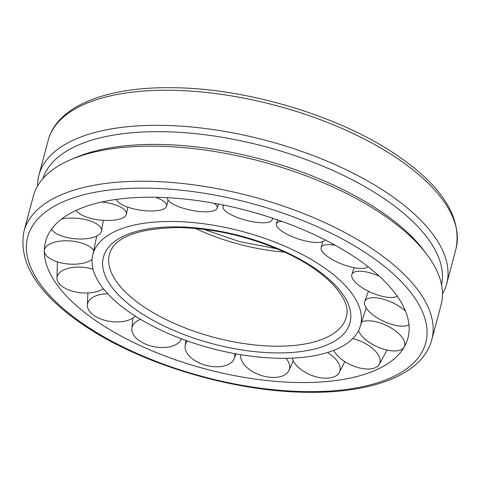 <?xml version="1.0" encoding="UTF-8"?>
<svg xmlns="http://www.w3.org/2000/svg" width="480" height="480" viewBox="0 0 480 480"><rect width="100%" height="100%" fill="white"/><g stroke="black" fill="none" stroke-linecap="round" stroke-linejoin="round"><path stroke-width="0.72" d="M173.658 221.496A138.462 60.462 -165.1 0 0 93.018 253.938A138.462 60.462 -165.1 0 0 102.912 288.072A138.462 60.462 -165.1 0 0 279.792 358.29A138.462 60.462 -165.1 0 0 360.618 325.146A138.462 60.462 -165.1 0 0 173.658 221.496M195.45 228.414A118.152 51.594 -165.1 0 0 284.418 252.084M298.596 382.524A187.512 81.882 -165.1 0 0 402.798 349.332A187.512 81.882 -165.1 0 0 346.374 251.778A187.512 81.882 -165.1 0 0 154.854 197.262A187.512 81.882 -165.1 0 0 44.4 253.968A187.512 81.882 -165.1 0 0 59.052 287.424A187.512 81.882 -165.1 0 0 298.596 382.524M37.506 186.12A210.99 92.136 14.9 0 1 38.874 175.326A210.99 92.136 14.9 0 1 213.186 129.582A210.99 92.136 14.9 0 1 431.436 232.356A210.99 92.136 14.9 0 1 446.67 283.836A210.99 92.136 14.9 0 1 442.494 293.88M431.79 339.744L441.126 304.674A210.99 92.136 -165.1 0 0 426.99 254.634A210.99 92.136 -165.1 0 0 425.892 253.194A210.99 92.136 -165.1 0 0 259.512 161.01A210.99 92.136 -165.1 0 0 70.464 159.768A210.99 92.136 -165.1 0 0 33.33 196.164L24 231.24C17.976 262.56 37.662 293.718 83.052 324.714C139.854 363.762 232.38 391.68 306.75 392.28C372.846 393.414 422.7 374.394 431.79 339.744A210.99 92.136 -165.1 0 0 416.562 288.264A210.99 92.136 -165.1 0 0 147.03 181.266A210.99 92.136 -165.1 0 0 24 231.24M426.99 254.634L423.888 250.506A206.346 90.108 -165.1 0 0 422.82 249.096A206.346 90.108 -165.1 0 0 260.094 158.94A206.346 90.108 -165.1 0 0 75.204 157.728L70.464 159.768M441.558 284.796A206.346 90.108 -165.1 0 0 426.216 236.334A206.346 90.108 -165.1 0 0 214.89 136.128A206.346 90.108 -165.1 0 0 42.828 178.704M135.294 316.11A25.422 13.788 7.7 0 1 129.528 319.77A25.422 13.788 7.7 0 1 93.858 315.366A25.422 13.788 7.7 0 1 87.342 305.406A25.422 13.788 7.7 0 1 95.67 295.944A25.422 13.788 7.7 0 1 107.766 293.778M181.47 338.814A25.422 14.436 11 0 1 178.992 342.402A25.422 14.436 11 0 1 144.96 343.866A25.422 14.436 11 0 1 131.826 328.8A25.422 14.436 11 0 1 134.844 322.734A25.422 14.436 11 0 1 140.556 319.356M234.564 353.604A25.422 14.658 14.9 0 1 234.462 357.774A25.422 14.658 14.9 0 1 234.108 358.806A25.422 14.658 14.9 0 1 206.064 365.358A25.422 14.658 14.9 0 1 185.118 345.804A25.422 14.658 14.9 0 1 185.346 344.64A25.422 14.658 14.9 0 1 187.38 340.968M286.038 358.296A25.422 14.442 18.7 0 1 289.242 364.032A25.422 14.442 18.7 0 1 288.822 370.698A25.422 14.442 18.7 0 1 269.784 377.25A25.422 14.442 18.7 0 1 241.092 359.016A25.422 14.442 18.7 0 1 240.762 354.684M327.444 352.56A25.422 13.8 22 0 1 336.732 360.42A25.422 13.8 22 0 1 339.18 372.678A25.422 13.8 22 0 1 328.446 378.114A25.422 13.8 22 0 1 295.344 364.122A25.422 13.8 22 0 1 292.218 358.116M352.716 338.652A25.422 12.816 24.2 0 1 371.196 347.376A25.422 12.816 24.2 0 1 379.176 364.524A25.422 12.816 24.2 0 1 374.97 367.842A25.422 12.816 24.2 0 1 341.574 359.352A25.422 12.816 24.2 0 1 333.774 350.364M361.428 322.098A25.422 11.61 25.2 0 1 388.488 326.466A25.422 11.61 25.2 0 1 404.016 347.28A25.422 11.61 25.2 0 1 403.746 347.67A25.422 11.61 25.2 0 1 374.19 345.276A25.422 11.61 25.2 0 1 358.512 330.762M408.96 324.732A25.422 10.32 25 0 1 389.274 323.592A25.422 10.32 25 0 1 364.662 301.644A25.422 10.32 25 0 1 386.508 300.222A25.422 10.32 25 0 1 405.51 311.142M397.176 296.112A25.422 9.108 23.6 0 1 384.99 296.916A25.422 9.108 23.6 0 1 361.374 287.154A25.422 9.108 23.6 0 1 351.816 274.56A25.422 9.108 23.6 0 1 365.508 271.806A25.422 9.108 23.6 0 1 379.344 276.21M368.034 266.688A25.422 8.118 21.2 0 1 361.872 268.47A25.422 8.118 21.2 0 1 334.89 260.94A25.422 8.118 21.2 0 1 321.156 247.632A25.422 8.118 21.2 0 1 328.014 244.638A25.422 8.118 21.2 0 1 335.316 245.334M324.78 239.754A25.422 7.476 18.3 0 1 324.672 240.036A25.422 7.476 18.3 0 1 322.698 241.674A25.422 7.476 18.3 0 1 294.738 237.684A25.422 7.476 18.3 0 1 276.414 224.124A25.422 7.476 18.3 0 1 278.55 222.006A25.422 7.476 18.3 0 1 281.646 221.298M271.968 217.968A25.422 7.248 14.9 0 1 272.19 219.774A25.422 7.248 14.9 0 1 272.124 219.978A25.422 7.248 14.9 0 1 245.772 220.206A25.422 7.248 14.9 0 1 223.026 206.886A25.422 7.248 14.9 0 1 223.08 206.634A25.422 7.248 14.9 0 1 224.196 205.194M214.164 203.256A25.422 7.464 11.6 0 1 216.45 205.398A25.422 7.464 11.6 0 1 217.212 208.242A25.422 7.464 11.6 0 1 194.502 210.864A25.422 7.464 11.6 0 1 168.3 200.376A25.422 7.464 11.6 0 1 167.436 198.024A25.422 7.464 11.6 0 1 167.49 197.7M155.616 197.274A25.422 8.106 8.6 0 1 162.192 200.286A25.422 8.106 8.6 0 1 166.572 206.238A25.422 8.106 8.6 0 1 147.972 210.93A25.422 8.106 8.6 0 1 120.81 203.988A25.422 8.106 8.6 0 1 116.424 199.416M101.916 201.99A25.422 9.09 6.3 0 1 115.968 205.056A25.422 9.09 6.3 0 1 126.36 214.2A25.422 9.09 6.3 0 1 111.738 220.356A25.422 9.09 6.3 0 1 86.34 217.038A25.422 9.09 6.3 0 1 76.284 210.318M61.542 219.078A25.422 10.296 4.8 0 1 83.346 219.132A25.422 10.296 4.8 0 1 101.46 231.18A25.422 10.296 4.8 0 1 69.054 237.942A25.422 10.296 4.8 0 1 51.546 229.182M44.298 250.692A25.422 11.586 4.6 0 1 68.268 240.816A25.422 11.586 4.6 0 1 93.894 250.638M92.088 259.332A25.422 11.586 4.6 0 1 71.028 264.186A25.422 11.586 4.6 0 1 44.334 251.538A25.422 11.586 4.6 0 1 44.298 251.13A25.422 11.586 4.6 0 1 44.298 251.04M103.392 288.678A25.422 12.798 5.5 0 1 92.034 292.608A25.422 12.798 5.5 0 1 58.908 283.302A25.422 12.798 5.5 0 1 56.964 278.418A25.422 12.798 5.5 0 1 72.546 267.492A25.422 12.798 5.5 0 1 93.06 269.202M109.758 253.134A122.508 53.496 -165.1 0 0 109.758 253.14A122.508 53.496 -165.1 0 0 118.302 284.064A122.508 53.496 -165.1 0 0 274.8 346.188A122.508 53.496 -165.1 0 0 346.488 316.128A122.508 53.496 -165.1 0 0 346.488 316.122C351.498 299.622 327.102 271.182 284.82 252.27C250.212 236.736 214.92 228.492 178.926 227.538C138.462 228.3 115.404 236.832 109.758 253.134M177.828 226.878A127.566 55.704 -165.1 0 0 112.656 288.216A127.566 55.704 -165.1 0 0 275.616 352.908A127.566 55.704 -165.1 0 0 340.794 291.57A127.566 55.704 -165.1 0 0 177.828 226.878M42.588 287.184A205.926 89.922 -165.1 0 0 305.652 391.62A205.926 89.922 -165.1 0 0 410.862 292.602A205.926 89.922 -165.1 0 0 147.798 188.166A205.926 89.922 -165.1 0 0 42.588 287.184M48.21 140.256C57.3 105.606 107.154 86.586 173.25 87.72C247.998 88.32 341.076 116.532 397.818 155.88C442.614 186.714 462.012 217.674 456 248.76A210.99 92.136 -165.1 0 0 440.772 197.286A210.99 92.136 -165.1 0 0 171.234 90.282A210.99 92.136 -165.1 0 0 48.21 140.256L38.874 175.326M93.018 253.938L96.726 236.052M360.618 325.146L366.192 308.01M203.58 229.278L239.568 241.614L276.93 248.796M456 248.76L446.67 283.836M87.942 292.974L87.342 305.406M132.882 318.06L131.826 328.8M185.904 340.446L185.118 345.804M234.108 358.806L236.046 353.874M293.238 360.834L288.822 370.698M344.808 361.638L339.18 372.678M386.994 350.064L379.176 364.524M404.7 346.188L404.016 347.28M364.662 301.644L368.454 291.24M351.816 274.56L354.06 267.678M321.156 247.632L322.842 241.614M276.414 224.124L277.368 219.792M272.124 219.978L272.796 218.244M223.026 206.886L223.314 205.014M217.212 208.242L218.52 204.066M167.466 197.7L167.436 198.024M166.572 206.238L168.12 200.13M126.36 214.2L127.83 207.156M101.46 231.18L103.332 220.362M57.366 261.888L56.964 278.418"/></g></svg>
